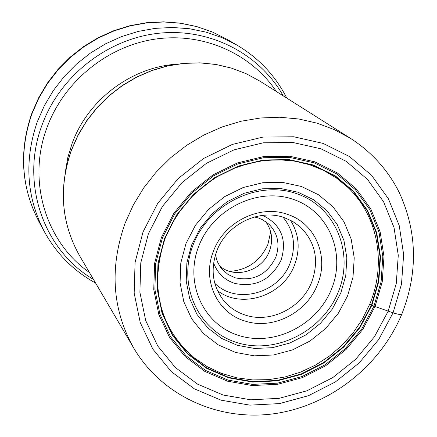 <?xml version="1.0" encoding="UTF-8"?>
<svg xmlns="http://www.w3.org/2000/svg" width="437" height="437" viewBox="0 0 437 437"><rect width="100%" height="100%" fill="white"/><g stroke="black" fill="none" stroke-linecap="round" stroke-linejoin="round"><path stroke-width="0.66" d="M143.019 231.971L135.077 262.413L134.17 293.156L140.25 322.577L152.874 349.158L171.271 371.597L194.416 388.854L221.067 400.183L249.888 405.137L279.467 403.597L308.413 395.714L335.398 381.927L359.187 362.901L378.71 339.516L393.049 312.837L401.51 284.077L403.641 254.558L399.249 225.672L388.433 198.819L371.608 175.357L349.496 156.539L323.123 143.412L293.784 136.77L262.981 137.087L232.353 144.434L203.56 158.489L178.192 178.536L157.642 203.489L143.019 231.971M148.411 233.697L162.427 206.428L182.114 182.535L206.406 163.334L233.975 149.858L263.314 142.801L292.823 142.473L320.944 148.804L346.241 161.351L367.462 179.372L383.626 201.845L394.032 227.59L398.276 255.301L396.261 283.629L388.154 311.237L374.394 336.851L355.658 359.307L332.814 377.568L306.905 390.798L279.117 398.342L250.734 399.8L223.088 395.015L197.535 384.123L175.363 367.544L157.752 346.006L145.685 320.507L139.895 292.309L140.785 262.856L148.411 233.697M174.516 336.381L182.885 347.093L194.318 357.898L207.324 366.73L221.603 373.417L236.838 377.836L252.69 379.917L268.826 379.633L284.902 377.011L300.585 372.116L315.552 365.07L329.493 356.018L342.133 345.159L353.211 332.71L362.486 318.923L369.778 304.092L371.827 305.365L378.808 281.412L380.49 256.858L376.732 232.877L367.637 210.629L353.577 191.253L335.174 175.761L313.285 165.006L289.004 159.625L263.56 159.975L238.296 166.104L214.567 177.739L193.657 194.279L176.701 214.84L164.602 238.312L157.981 263.424L157.14 288.819L162.056 313.171L172.391 335.228L187.533 353.904L206.646 368.32L228.726 377.836L252.652 382.064L277.255 380.867L301.361 374.372L323.85 362.928L343.673 347.087L359.924 327.597L371.827 305.365L393.049 312.837C398.812 314.629 401.778 314.957 401.947 313.81M369.778 304.092C386.608 263.921 378.234 216.162 347.896 187.446L337.462 178.728M265.57 221.515C272.06 230.408 273.327 240.312 269.383 251.215C262.216 271.131 234.609 279.412 219.653 265.942M215.496 254.651L216.561 259.272L217.828 262.561L220.106 266.636L222.231 269.4L228.032 274.447L235.019 277.768C253.313 281.619 266.876 274.851 275.709 257.475C280.199 244.589 277.943 233.495 268.946 224.203L262.577 219.735L258.546 218.041L254.427 216.987M213.611 262.954C217.369 273.07 224.339 279.871 234.522 283.351C255.47 287.737 271 279.98 281.111 260.091C287.306 239.531 281.199 224.623 262.784 215.375M284.197 217.599C259.015 208.433 226.53 224.427 216.763 251.046C210.268 269.503 212.557 285.978 223.64 300.476C229.463 307.468 236.756 312.357 245.523 315.153C270.683 323.566 301.94 307.757 311.783 281.876C319.376 260.255 315.432 241.841 299.957 226.639L292.566 221.357L284.197 217.599M245.031 321.042C272.551 330.208 306.681 312.914 317.459 284.64C329.367 256.748 315.416 223.181 287.36 214.327C259.813 204.27 224.208 221.783 213.529 250.942C201.654 279.724 217.069 313.078 245.031 321.042M71.368 150.077L78.108 134.94L86.723 120.688L97.058 107.568L108.939 95.796L122.169 85.586L136.519 77.109L151.732 70.504L167.546 65.883L183.698 63.316L199.9 62.835L215.889 64.436L231.392 68.079L246.151 73.684L259.933 81.145L246.2 73.711L231.479 68.123L216.015 64.49L200.048 62.895L183.851 63.381L167.704 65.954L151.874 70.581L136.65 77.196L122.284 85.69L109.031 95.921L97.129 107.715L86.777 120.869L78.157 135.142L71.411 150.295C58.487 187.812 61.202 222.936 79.55 255.661C61.153 222.81 58.416 187.631 71.351 150.131M79.55 255.661L133.755 348.114C112.189 309.669 109.321 267.985 125.14 223.056L133.367 204.893L143.833 187.741L156.359 171.91L170.73 157.681L186.692 145.303L203.959 134.989L222.225 126.916L241.169 121.218L260.452 117.979L279.74 117.236L298.7 118.979L317.022 123.152L334.392 129.663L350.54 138.371L259.933 81.145M161.428 237.406L154.605 263.303L153.753 289.496L158.839 314.602L169.512 337.337L185.135 356.581L204.849 371.423L227.611 381.211L252.269 385.549L277.615 384.309L302.448 377.606L325.614 365.807L346.033 349.491L362.77 329.416L375.039 306.517L382.244 281.843L383.986 256.546L380.13 231.828L370.778 208.897L356.302 188.915L337.342 172.926L314.787 161.821L289.747 156.26L263.506 156.604L237.444 162.919L212.961 174.915L191.39 191.974L173.899 213.19L161.428 237.406M162.482 237.706L174.833 213.737L192.143 192.739L213.496 175.854L237.728 163.979L263.522 157.724L289.496 157.38L314.285 162.881L336.616 173.871L355.396 189.691L369.735 209.476L378.999 232.178L382.823 256.65L381.102 281.701L373.974 306.135L361.825 328.815L345.252 348.693L325.024 364.851L302.087 376.53L277.495 383.162L252.395 384.391L227.983 380.092L205.45 370.39L185.933 355.691L170.468 336.637L159.909 314.127L154.878 289.272L155.73 263.347L162.482 237.706M164.842 238.323L176.903 214.928L193.804 194.427L214.649 177.941L238.302 166.344L263.489 160.232L288.852 159.882L313.061 165.246L334.884 175.964L353.233 191.406L367.255 210.727L376.323 232.905L380.07 256.814L378.398 281.297L371.439 305.173L359.569 327.346L343.373 346.776L323.604 362.568L301.18 373.979L277.145 380.452L252.619 381.643L228.764 377.426L206.75 367.938L187.697 353.56L172.599 334.939L162.302 312.947L157.402 288.671L158.238 263.358L164.842 238.323M176.564 64.19C131.122 67.189 87.761 100.007 72.078 143.538L67.833 157.506L65.359 171.779M89.394 272.448C45.819 242.218 26.783 180.628 47.081 127.32C63.982 81.435 107.442 46.093 155.321 39.09C203.238 32.136 251.106 53.598 276.381 91.535M283.236 95.867C259.452 53.593 209.694 27.739 158.522 33.278C107.387 38.817 60.071 75.923 42.116 124.84L42.078 124.944C19.911 183.114 43.64 250.275 93.491 279.445M37.276 121.825L44.366 105.667L53.374 90.519L64.19 76.541L76.644 63.96L90.525 52.992L105.596 43.815L121.606 36.582L138.289 31.404L155.353 28.35L172.528 27.465L189.527 28.744L206.078 32.147L221.92 37.604L236.81 45.006L226.776 39.172L212.202 31.928L196.705 26.586L180.519 23.243L163.902 21.981L147.116 22.833L130.439 25.799L114.15 30.847L98.516 37.899L83.8 46.846L70.253 57.547L58.099 69.827L47.54 83.472L38.756 98.259L31.825 114.095C18.999 151.754 21.287 187.435 38.696 221.138L44.192 231.359C26.4 196.912 24.09 160.401 37.276 121.825M229.769 271.382C247.615 270.033 260.315 261.058 267.876 244.474L270.678 231.801M283.078 217.233C293.954 230.66 296.308 245.927 290.146 263.047L290.092 263.172C279.079 293.451 236.384 305.124 214.802 283.296M290.392 220.182C299.11 234.03 300.476 249.019 294.489 265.15L294.434 265.286C283.209 295.685 241.961 309.549 217.506 290.703M198.824 246.026C213.021 208.799 257.967 186.856 293.358 199.392C328.974 211.382 346.23 253.547 331.481 289.185L331.426 289.31C317.125 325.106 274.485 346.71 239.181 335.611C203.675 325.052 184.108 283.231 198.769 246.157L198.824 246.026M338.304 291.938L338.249 292.08C322.588 331.164 276.058 354.795 237.433 342.723C198.6 331.246 177.083 285.519 193.121 244.878L193.176 244.736C208.706 203.937 258.005 179.902 296.723 193.689C335.692 206.881 354.445 253.018 338.304 291.938M191.603 245.026L186.861 262.959L186.217 281.122L189.674 298.58L197.016 314.443L207.821 327.925L221.515 338.38L237.384 345.328L254.624 348.469L272.388 347.683L289.824 343.04L306.102 334.791L320.447 323.336L332.186 309.227L340.833 292.937L345.765 275.6L346.847 257.868L343.985 240.596L337.288 224.634L327.034 210.787L313.706 199.775L297.941 192.193L280.51 188.456L262.309 188.806L244.272 193.258L227.355 201.604L212.453 213.42L200.348 228.087L191.603 245.026M185.982 243.54L180.792 263.014L180.066 282.75L183.802 301.71L191.761 318.934L203.484 333.568L218.336 344.908L235.543 352.441L254.23 355.838L273.491 354.986L292.386 349.955L310.024 341.013L325.57 328.608L338.293 313.329L347.59 295.887L352.998 277.113L354.232 257.896L351.201 239.154L344.001 221.816L332.934 206.761L318.513 194.765L301.421 186.479L282.515 182.382L262.746 182.721L243.147 187.528L224.755 196.579L208.547 209.41L195.394 225.35L185.982 243.54M133.755 348.114C162.127 396.272 219.172 421.563 274.474 413.681C329.853 405.705 380.053 366.304 401.778 314.23C418.138 272.655 417.308 232.102 399.298 192.58C388.072 170.206 371.816 152.136 350.54 138.371M347.896 187.446L336.495 178.05L323.686 170.43L309.696 164.749L294.8 161.149L279.281 159.745L263.478 160.592L247.713 163.684L232.331 168.982L217.659 176.39L204.019 185.752L191.706 196.874L180.984 209.52L172.08 223.411L165.181 238.247C151.115 280.63 157.02 316.912 182.885 347.093M95.632 283.094C73.602 270.951 56.455 253.706 44.192 231.359M286.814 98.128C275.403 75.71 258.737 58.001 236.81 45.006M31.786 113.434L38.653 97.795L47.414 83.063L57.935 69.472L70.046 57.252L83.543 46.606L98.21 37.697L113.806 30.677L130.073 25.646L146.745 22.691L163.553 21.85L180.224 23.123L196.486 26.488L212.087 31.868L226.776 39.172M38.696 221.138C21.156 187.069 18.84 151.207 31.743 113.549"/></g></svg>
